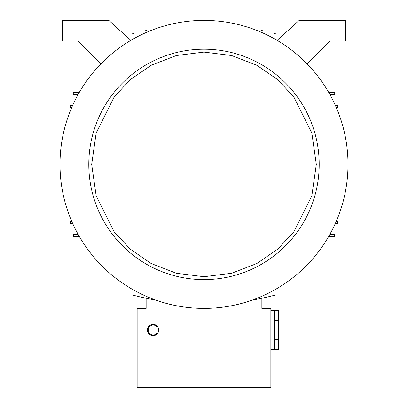 <?xml version="1.0" encoding="UTF-8"?>
<svg xmlns="http://www.w3.org/2000/svg" width="408" height="408" viewBox="0 0 408 408"><rect width="100%" height="100%" fill="white"/><g stroke="black" fill="none" stroke-linecap="round" stroke-linejoin="round"><path stroke-width="0.61" d="M204 49.2A115.199 115.199 0 0 1 319.199 164.399A115.199 115.199 0 0 1 204 279.602A115.199 115.199 0 0 1 88.801 164.399A115.199 115.199 0 0 1 204 49.2M204 20.4A143.999 143.999 0 0 1 347.999 164.399A143.999 143.999 0 0 1 204 308.402A143.999 143.999 0 0 1 60.002 164.399A143.999 143.999 0 0 1 204 20.4M157.972 332.821A5.641 5.641 0 0 1 153.087 335.641A5.641 5.641 0 0 0 157.972 332.821L153.087 335.641L148.201 332.821L148.201 327.18L153.087 324.36A5.641 5.641 0 0 1 157.972 327.18A5.641 5.641 0 0 0 153.087 324.36L157.972 327.18A5.641 5.641 0 0 1 157.972 332.821L157.972 327.18M270.856 349.299L274.457 349.299L274.457 310.702L270.856 310.702M274.457 349.299L278.572 349.299L278.572 310.702L274.457 310.702M278.572 320.351L274.457 320.351M274.457 339.65L278.572 339.65M148.201 327.18A5.641 5.641 0 0 1 153.087 324.36A5.641 5.641 0 0 0 148.201 332.821A5.641 5.641 0 0 0 153.087 335.641A5.641 5.641 0 0 1 148.201 332.821M261.86 298.238L261.86 308.402L270.856 308.402L270.856 387.6L137.144 387.6L137.144 308.402L146.141 308.402L146.141 298.238M329.873 234.345L335.004 234.345A279.771 279.771 0 0 1 334.463 236.4L328.705 236.4M79.295 236.4L73.537 236.4A279.771 279.771 0 0 1 72.996 234.345L78.127 234.345M72.685 223.497L70.426 223.497A279.771 279.771 0 0 1 69.992 221.437L71.777 221.437M336.223 221.437L338.008 221.437A279.771 279.771 0 0 1 337.574 223.497L335.315 223.497M276.002 289.109L276.002 294.862A279.771 279.771 0 0 1 252.149 300.11M155.851 300.11A279.771 279.771 0 0 1 131.998 294.862L131.998 289.109M62.572 20.4L108.859 20.4L108.859 40.973L62.572 40.973L62.572 20.4M299.14 20.4L345.428 20.4L345.428 40.973L299.14 40.973L299.14 20.4L277.205 40.397M131.998 39.693L131.998 33.935A279.771 279.771 0 0 1 134.059 33.4L134.059 38.525M130.795 40.397L108.859 20.4M273.941 38.525L273.941 33.4A279.771 279.771 0 0 1 276.002 33.935L276.002 39.693M261.038 32.176L261.038 30.391A279.771 279.771 0 0 1 263.094 30.824L263.094 33.084M144.906 33.084L144.906 30.824A279.771 279.771 0 0 1 146.962 30.391L146.962 32.176M328.705 92.402L334.463 92.402A279.771 279.771 0 0 1 335.004 94.457L329.873 94.457M78.127 94.457L72.996 94.457A279.771 279.771 0 0 1 73.537 92.402L79.295 92.402M71.777 107.36L69.992 107.36A279.771 279.771 0 0 1 70.426 105.305L72.685 105.305M335.315 105.305L337.574 105.305A279.771 279.771 0 0 1 338.008 107.36L336.223 107.36M77.999 40.973L100.898 63.872M330.001 40.973L307.102 63.872M91.678 164.399L96.171 132.952L114.143 97.007L130.147 79.774L151.144 65.295L176.353 55.534L204 52.081L231.647 55.534L256.856 65.295L277.853 79.774L293.857 97.007L311.829 132.952L316.322 164.399L311.829 195.85L293.857 231.79L277.853 249.023L256.856 263.507L231.647 273.263L204 276.721L176.353 273.263L151.144 263.507L130.147 249.023L114.143 231.79L96.171 195.85L91.678 164.399M319.199 164.399A115.199 115.199 0 0 1 204 279.602"/></g></svg>
